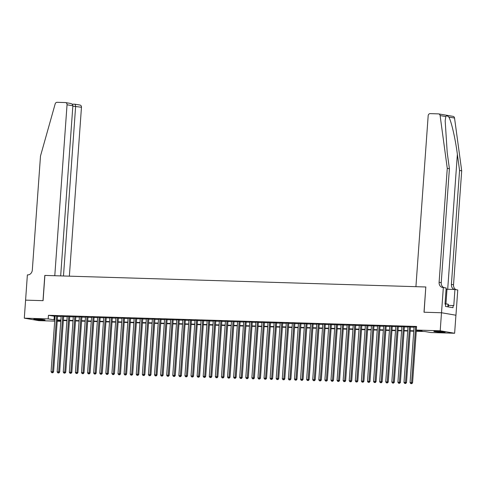 <?xml version="1.0" encoding="UTF-8"?>
<svg xmlns="http://www.w3.org/2000/svg" width="486" height="486" viewBox="0 0 486 486"><rect width="100%" height="100%" fill="white"/><g stroke="black" fill="none" stroke-linecap="round" stroke-linejoin="round"><path stroke-width="0.73" d="M36.383 319.126A5.65 0.358 4.1 0 1 42.142 319.521A5.65 0.358 4.1 0 1 45.064 320.049A5.65 0.358 4.1 0 1 42.47 320.165A5.65 0.358 4.1 0 1 36.711 319.764A5.65 0.358 4.1 0 1 33.789 319.241A5.65 0.358 4.1 0 1 36.383 319.126M436.464 331.264A5.65 0.358 4.1 0 1 442.224 331.659A5.65 0.358 4.1 0 1 445.14 332.187A5.65 0.358 4.1 0 1 442.546 332.303A5.65 0.358 4.1 0 1 436.786 331.908A5.65 0.358 4.1 0 1 433.87 331.379A5.65 0.358 4.1 0 1 436.464 331.264M25.564 300.135L42.993 300.664L44.803 275.422L54.784 275.72L67.038 104.782A2.175 1.823 -80.3 0 0 65.58 102.582A2.175 1.823 -80.3 0 0 65.367 102.558L57.062 102.309A2.175 1.823 -80.3 0 0 55.173 103.901L40.496 156.018L32.325 269.979A5.073 4.246 99.7 0 1 27.708 274.9L27.374 274.888L25.594 300.141L43.084 300.664L44.894 275.422L425.809 286.977L423.999 312.225L441.495 312.753L455.923 315.226L454.629 333.256L430.748 332.533L424.898 331.531L416.271 331.27M60.78 321.307L57.202 321.203M54.699 321.125L38.728 320.639L24.3 318.166L48.181 318.895L54.784 319.916M57.567 316.1L55.064 316.022M63.654 316.283L61.145 316.21M69.741 316.471L67.232 316.392M75.822 316.653L73.319 316.574M81.909 316.836L79.4 316.763M87.99 317.024L85.487 316.945M94.077 317.206L91.575 317.133M100.165 317.394L97.656 317.315M106.246 317.577L103.743 317.498M112.333 317.759L109.824 317.686M118.42 317.947L115.911 317.868M124.501 318.13L121.998 318.057M130.588 318.312L128.079 318.239M136.669 318.5L134.166 318.421M142.756 318.682L140.247 318.609M148.844 318.871L146.335 318.792M154.925 319.053L152.422 318.98M161.012 319.235L158.503 319.162M167.099 319.423L164.59 319.345M173.18 319.606L170.677 319.533M179.267 319.794L176.758 319.715M185.348 319.976L182.845 319.897M191.435 320.159L188.926 320.086M197.523 320.347L195.014 320.268M203.604 320.529L201.101 320.456M209.691 320.717L207.182 320.639M215.772 320.9L213.269 320.821M221.859 321.082L219.356 321.009M227.946 321.27L225.437 321.191M234.027 321.453L231.524 321.38M240.114 321.635L237.605 321.562M246.202 321.823L243.693 321.744M252.283 322.005L249.78 321.932M258.37 322.194L255.861 322.115M264.451 322.376L261.948 322.303M270.538 322.558L268.035 322.485M276.625 322.747L274.116 322.668M282.706 322.929L280.203 322.856M288.793 323.117L286.284 323.038M294.88 323.299L292.372 323.22M300.962 323.482L298.459 323.409M307.049 323.67L304.54 323.591M313.13 323.852L310.627 323.779M319.217 324.041L316.714 323.962M325.304 324.223L322.795 324.144M331.385 324.405L328.882 324.332M337.472 324.593L334.963 324.514M343.559 324.776L341.05 324.703M349.641 324.958L347.138 324.885M355.728 325.146L353.219 325.067M361.809 325.328L359.306 325.255M367.896 325.517L365.393 325.438M373.983 325.699L371.474 325.626M380.064 325.881L377.561 325.808M386.151 326.07L383.642 325.991M392.238 326.252L389.729 326.179M398.32 326.44L395.817 326.361M404.407 326.622L401.898 326.543M410.488 326.805L407.985 326.732M416.295 330.887L422.17 331.063L416.32 330.061L416.575 326.458L48.442 315.286L55.039 316.313M57.548 316.386L61.127 316.495M63.636 316.574L67.214 316.678M69.717 316.757L73.295 316.866M75.804 316.939L79.382 317.048M81.885 317.127L85.463 317.237M87.972 317.309L91.55 317.419M94.059 317.498L97.637 317.601M100.14 317.68L103.718 317.789M106.227 317.862L109.806 317.972M112.315 318.051L115.893 318.16M118.396 318.233L121.974 318.342M124.483 318.415L128.061 318.524M130.564 318.603L134.142 318.713M136.651 318.786L140.229 318.895M142.738 318.974L146.316 319.083M148.819 319.156L152.397 319.266M154.906 319.338L158.485 319.448M160.988 319.527L164.572 319.636M167.075 319.709L170.653 319.818M173.162 319.897L176.74 320.001M179.243 320.08L182.821 320.189M185.33 320.262L188.908 320.371M191.417 320.45L194.995 320.56M197.498 320.632L201.076 320.742M203.585 320.821L207.164 320.924M209.666 321.003L213.251 321.112M215.754 321.185L219.332 321.295M221.841 321.374L225.419 321.483M227.922 321.556L231.5 321.665M234.009 321.738L237.587 321.847M240.096 321.926L243.674 322.036M246.177 322.109L249.755 322.218M252.264 322.297L255.843 322.406M258.345 322.479L261.93 322.589M264.433 322.661L268.011 322.771M270.52 322.85L274.098 322.959M276.601 323.032L280.179 323.141M282.688 323.22L286.266 323.324M288.775 323.403L292.353 323.512M294.856 323.585L298.434 323.694M300.943 323.773L304.522 323.883M307.024 323.955L310.609 324.065M313.112 324.144L316.69 324.247M319.199 324.326L322.777 324.435M325.28 324.508L328.858 324.618M331.367 324.697L334.945 324.806M337.454 324.879L341.032 324.988M343.535 325.061L347.113 325.17M349.622 325.249L353.201 325.359M355.703 325.432L359.282 325.541M361.791 325.62L365.369 325.729M367.878 325.802L371.456 325.912M373.959 325.985L377.537 326.094M380.046 326.173L383.624 326.282M386.127 326.355L389.711 326.464M392.214 326.543L395.792 326.647M398.301 326.726L401.879 326.835M404.382 326.908L407.961 327.017M410.47 327.096L414.048 327.206M416.545 326.853L414.066 326.914M452.891 116.354A2.175 1.823 99.7 0 1 453.104 116.373A2.175 1.823 99.7 0 1 454.544 118.049L461.7 170.835L459.562 170.465L457.369 154.281C455.376 138.832 451.348 121.263 448.839 117.071C447.454 115.698 446.446 115.528 445.82 116.555L445.17 120.765L447.211 152.543L449.404 168.727L447.272 168.363L439.101 282.323A5.073 4.246 -80.3 0 0 442.503 287.451A5.073 4.246 -80.3 0 0 442.995 287.499L446.16 287.998L445 304.151L445.626 304.26L445.474 306.423L453.001 307.711L453.152 305.548L453.778 305.658L454.939 289.498L457.763 289.984L455.953 315.226L441.525 312.753L424.09 312.225L425.809 286.977M441.495 312.753L440.201 330.784L454.629 333.256M25.594 300.135L24.3 318.166M48.442 315.286L48.181 318.895M416.32 330.061L440.201 330.784M57.287 319.995L60.865 320.104M63.374 320.177L66.953 320.286M69.462 320.365L73.04 320.468M75.543 320.547L79.121 320.657M81.63 320.73L85.208 320.839M87.711 320.918L91.295 321.027M93.798 321.1L97.376 321.21M99.885 321.289L103.463 321.392M105.966 321.471L109.544 321.58M112.053 321.653L115.632 321.762M118.141 321.841L121.719 321.951M124.222 322.024L127.8 322.133M130.309 322.212L133.887 322.315M136.39 322.394L139.974 322.504M142.477 322.576L146.055 322.686M148.564 322.765L152.142 322.874M154.645 322.947L158.223 323.056M160.732 323.129L164.311 323.239M166.82 323.318L170.398 323.427M172.901 323.5L176.479 323.609M178.988 323.688L182.566 323.798M185.069 323.87L188.653 323.98M191.156 324.053L194.734 324.162M197.243 324.241L200.821 324.35M203.324 324.423L206.902 324.533M209.411 324.612L212.99 324.715M215.498 324.794L219.077 324.903M221.58 324.976L225.158 325.085M227.667 325.164L231.245 325.274M233.748 325.347L237.326 325.456M239.835 325.535L243.413 325.638M245.922 325.717L249.5 325.827M252.003 325.899L255.581 326.009M258.09 326.088L261.668 326.197M264.177 326.27L267.756 326.379M270.259 326.452L273.837 326.562M276.346 326.641L279.924 326.75M282.427 326.823L286.005 326.932M288.514 327.011L292.092 327.121M294.601 327.193L298.179 327.303M300.682 327.376L304.26 327.485M306.769 327.564L310.347 327.673M312.85 327.746L316.435 327.856M318.938 327.935L322.516 328.038M325.025 328.117L328.603 328.226M331.106 328.299L334.684 328.408M337.193 328.487L340.771 328.597M343.28 328.67L346.858 328.779M349.361 328.858L352.939 328.961M355.448 329.04L359.026 329.15M361.529 329.222L365.114 329.332M367.616 329.411L371.195 329.52M373.704 329.593L377.282 329.702M379.785 329.775L383.363 329.885M385.872 329.964L389.45 330.073M391.959 330.146L395.537 330.255M398.04 330.334L401.618 330.444M404.127 330.516L407.705 330.626M410.208 330.699L413.793 330.808M57.257 320.444L60.799 321.052M413.762 331.197L410.184 331.088M407.675 331.009L404.097 330.899M401.594 330.826L398.016 330.717M395.507 330.638L391.929 330.529M389.426 330.456L385.841 330.346M383.339 330.273L379.76 330.164M377.251 330.085L373.673 329.976M371.17 329.903L367.592 329.794M365.083 329.715L361.505 329.611M358.996 329.532L355.418 329.423M352.915 329.35L349.337 329.241M346.828 329.162L343.25 329.052M340.747 328.979L337.163 328.87M334.66 328.791L331.081 328.688M328.572 328.609L324.994 328.5M322.491 328.427L318.913 328.317M316.404 328.238L312.826 328.129M310.317 328.056L306.739 327.947M304.236 327.874L300.658 327.764M298.149 327.685L294.571 327.576M292.068 327.503L288.484 327.394M285.981 327.315L282.402 327.206M279.893 327.133L276.315 327.023M273.812 326.95L270.234 326.841M267.725 326.762L264.147 326.653M261.638 326.58L258.06 326.471M255.557 326.392L251.979 326.288M249.47 326.209L245.892 326.1M243.389 326.027L239.805 325.918M237.302 325.839L233.723 325.729M231.215 325.656L227.636 325.547M225.133 325.468L221.555 325.365M219.046 325.286L215.468 325.177M212.959 325.104L209.381 324.994M206.878 324.915L203.3 324.806M200.791 324.733L197.213 324.624M194.71 324.545L191.132 324.441M188.623 324.362L185.045 324.253M182.536 324.18L178.957 324.071M176.454 323.992L172.876 323.883M170.367 323.81L166.789 323.7M164.28 323.627L160.702 323.518M158.199 323.439L154.621 323.33M152.112 323.257L148.534 323.147M146.031 323.068L142.453 322.965M139.944 322.886L136.366 322.777M133.857 322.704L130.278 322.595M127.775 322.516L124.197 322.406M121.688 322.333L118.11 322.224M115.607 322.145L112.023 322.042M109.52 321.963L105.942 321.853M103.433 321.781L99.855 321.671M97.352 321.592L93.774 321.483M91.265 321.41L87.687 321.301M85.178 321.222L81.599 321.118M79.096 321.039L75.518 320.93M73.009 320.857L69.431 320.748M66.928 320.669L63.344 320.56M60.841 320.487L57.263 320.377M54.292 316.289L54.031 319.897M415.603 326.823L411.599 382.652L410.075 382.603L414.078 326.78M416.356 330.067L412.571 382.816L411.599 382.652L411.369 383.624L410.761 383.606L411.369 383.624M411.757 383.691L412.571 382.816M410.075 382.603L410.761 383.606M436.197 331.252A5.613 0.358 -175.9 0 0 442.855 331.731M448.274 306.903L448.432 304.667L448.068 304.139L445.024 303.823M447.879 306.836L448.068 304.139M442.193 331.659A4.89 0.31 4.1 0 1 436.865 331.276M36.122 319.114A5.613 0.358 -175.9 0 0 42.774 319.594M42.112 319.521A4.89 0.31 4.1 0 1 36.784 319.138M425.9 286.983L415.919 286.679L428.172 115.735A2.175 1.823 -80.3 0 1 430.153 113.627L438.457 113.882A2.175 1.823 -80.3 0 1 438.67 113.9A2.175 1.823 -80.3 0 1 440.116 115.577L447.272 168.363M449.404 168.727L441.233 282.688A5.073 4.246 -80.3 0 0 443.906 287.609M461.7 170.835L453.529 284.796A5.073 4.246 -80.3 0 0 456.202 289.717M454.465 289.486A5.073 4.246 -80.3 0 1 451.397 284.432L459.562 170.465M443.335 287.512L441.525 312.753M454.939 289.498L446.992 289.255A8.153 0.516 4.1 0 1 446.069 289.225M453.152 305.548L448.378 305.402M69.358 276.163L81.466 107.248L72.839 106.167M63.472 275.987L75.64 106.252L75.136 104.235L80.008 105.055A2.175 1.823 99.7 0 1 81.466 107.248M60.671 275.902L72.87 105.778L67.038 104.782M72.87 105.778C72.772 104.46 71.825 103.652 70.027 103.36L65.58 102.582M409.516 326.641L405.512 382.47L403.994 382.421L407.991 326.592M410.5 326.671L406.49 382.634L405.512 382.47L405.281 383.442L404.674 383.424L405.281 383.442M405.67 383.509L406.49 382.634M403.994 382.421L404.674 383.424M403.429 326.452L399.431 382.282L397.906 382.239L401.91 326.41M404.413 326.483L400.403 382.452L399.431 382.282L399.2 383.254L398.587 383.235L399.2 383.254M399.589 383.32L400.403 382.452M397.906 382.239L398.587 383.235M397.348 326.27L393.344 382.099L391.825 382.051L395.823 326.228M398.332 326.3L394.316 382.263L393.344 382.099L393.113 383.071L392.506 383.053L393.113 383.071M393.502 383.138L394.316 382.263M391.825 382.051L392.506 383.053M391.26 326.088L387.257 381.911L385.738 381.868L389.742 326.039M392.245 326.118L388.235 382.081L387.257 381.911L387.026 382.889L386.419 382.871L387.026 382.889M387.415 382.956L388.235 382.081M385.738 381.868L386.419 382.871M385.173 325.899L381.176 381.729L379.651 381.68L383.654 325.857M386.163 325.93L382.148 381.893L381.176 381.729L380.945 382.701L380.331 382.682L380.945 382.701M381.334 382.768L382.148 381.893M379.651 381.68L380.331 382.682M379.092 325.717L375.089 381.546L373.57 381.498L377.567 325.669M380.076 325.748L376.067 381.71L375.089 381.546L374.858 382.518L374.25 382.5L374.858 382.518M375.247 382.585L376.067 381.71M373.57 381.498L374.25 382.5M373.005 325.535L369.002 381.358L367.483 381.316L371.486 325.486M373.989 325.559L369.98 381.528L369.002 381.358L368.771 382.33L368.163 382.312L368.771 382.33M369.166 382.397L369.98 381.528M367.483 381.316L368.163 382.312M366.924 325.347L362.921 381.176L361.396 381.127L365.399 325.304M367.908 325.377L363.893 381.34L362.921 381.176L362.69 382.148L362.082 382.13L362.69 382.148M363.078 382.215L363.893 381.34M361.396 381.127L362.082 382.13M360.837 325.164L356.833 380.988L355.315 380.945L359.312 325.116M361.821 325.195L357.811 381.158L356.833 380.988L356.603 381.966L355.995 381.947L356.603 381.966M356.991 382.032L357.811 381.158M355.315 380.945L355.995 381.947M354.75 324.976L350.752 380.805L349.227 380.757L353.231 324.934M355.734 325.006L351.724 380.969L350.752 380.805L350.521 381.777L349.908 381.759L350.521 381.777M350.91 381.844L351.724 380.969M349.227 380.757L349.908 381.759M348.669 324.794L344.665 380.623L343.146 380.574L347.144 324.745M349.653 324.824L345.637 380.787L344.665 380.623L344.434 381.595L343.827 381.577L344.434 381.595M344.823 381.662L345.637 380.787M343.146 380.574L343.827 381.577M342.581 324.612L338.578 380.435L337.059 380.392L341.063 324.563M343.566 324.642L339.556 380.605L338.578 380.435L338.347 381.413L337.74 381.389L338.347 381.413M338.736 381.48L339.556 380.605M337.059 380.392L337.74 381.389M336.494 324.423L332.497 380.252L330.972 380.204L334.976 324.381M337.484 324.454L333.469 380.417L332.497 380.252L332.266 381.224L331.652 381.206L332.266 381.224M332.655 381.291L333.469 380.417M330.972 380.204L331.652 381.206M330.413 324.241L326.41 380.064L324.891 380.022L328.888 324.192M331.397 324.271L327.388 380.234L326.41 380.064L326.179 381.042L325.571 381.024L326.179 381.042M326.568 381.109L327.388 380.234M324.891 380.022L325.571 381.024M324.326 324.053L320.323 379.882L318.804 379.833L322.807 324.01M325.31 324.083L321.301 380.052L320.323 379.882L320.092 380.854L319.484 380.836L320.092 380.854M320.487 380.921L321.301 380.052M318.804 379.833L319.484 380.836M318.245 323.87L314.242 379.7L312.717 379.651L316.72 323.822M319.229 323.901L315.214 379.864L314.242 379.7L314.011 380.672L313.403 380.653L314.011 380.672M314.399 380.738L315.214 379.864M312.717 379.651L313.403 380.653M312.158 323.688L308.154 379.511L306.636 379.469L310.639 323.64M313.142 323.719L309.132 379.681L308.154 379.511L307.924 380.489L307.316 380.471L307.924 380.489M308.312 380.556L309.132 379.681M306.636 379.469L307.316 380.471M306.071 323.5L302.073 379.329L300.548 379.28L304.552 323.457M307.055 323.53L303.045 379.493L302.073 379.329L301.842 380.301L301.229 380.283L301.842 380.301M302.231 380.368L303.045 379.493M300.548 379.28L301.229 380.283M299.99 323.318L295.986 379.141L294.467 379.098L298.465 323.269M300.974 323.348L296.958 379.311L295.986 379.141L295.755 380.119L295.148 380.101L295.755 380.119M296.144 380.186L296.958 379.311M294.467 379.098L295.148 380.101M293.902 323.129L289.899 378.959L288.38 378.916L292.384 323.087M294.887 323.16L290.877 379.129L289.899 378.959L289.668 379.93L289.061 379.912L289.668 379.93M290.063 379.997L290.877 379.129M288.38 378.916L289.061 379.912M287.815 322.947L283.818 378.776L282.293 378.728L286.297 322.898M288.805 322.977L284.79 378.94L283.818 378.776L283.587 379.748L282.98 379.73L283.587 379.748M283.976 379.815L284.79 378.94M282.293 378.728L282.98 379.73M281.734 322.765L277.731 378.588L276.212 378.545L280.209 322.716M282.718 322.795L278.709 378.758L277.731 378.588L277.5 379.566L276.892 379.548L277.5 379.566M277.889 379.633L278.709 378.758M276.212 378.545L276.892 379.548M275.647 322.576L271.644 378.406L270.125 378.357L274.128 322.534M276.631 322.607L272.622 378.57L271.644 378.406L271.413 379.378L270.805 379.359L271.413 379.378M271.808 379.445L272.622 378.57M270.125 378.357L270.805 379.359M269.566 322.394L265.563 378.223L264.038 378.175L268.041 322.346M270.55 322.425L266.535 378.387L265.563 378.223L265.332 379.195L264.724 379.177L265.332 379.195M265.721 379.262L266.535 378.387M264.038 378.175L264.724 379.177M263.479 322.212L259.475 378.035L257.957 377.993L261.96 322.163M264.463 322.236L260.453 378.205L259.475 378.035L259.245 379.007L258.637 378.989L259.245 379.007M259.633 379.074L260.453 378.205M257.957 377.993L258.637 378.989M257.392 322.024L253.394 377.853L251.87 377.804L255.873 321.981M258.376 322.054L254.366 378.017L253.394 377.853L253.163 378.825L252.55 378.807L253.163 378.825M253.552 378.892L254.366 378.017M251.87 377.804L252.55 378.807M251.311 321.841L247.307 377.665L245.788 377.622L249.786 321.793M252.295 321.872L248.279 377.835L247.307 377.665L247.076 378.643L246.469 378.624L247.076 378.643M247.465 378.709L248.279 377.835M245.788 377.622L246.469 378.624M245.223 321.653L241.22 377.482L239.701 377.434L243.705 321.611M246.208 321.683L242.198 377.646L241.22 377.482L240.989 378.454L240.382 378.436L240.989 378.454M241.384 378.521L242.198 377.646M239.701 377.434L240.382 378.436M239.136 321.471L235.139 377.3L233.614 377.251L237.618 321.422M240.127 321.501L236.111 377.464L235.139 377.3L234.908 378.272L234.301 378.254L234.908 378.272M235.297 378.339L236.111 377.464M233.614 377.251L234.301 378.254M233.055 321.289L229.052 377.112L227.533 377.069L231.53 321.24M234.039 321.319L230.03 377.282L229.052 377.112L228.821 378.09L228.213 378.065L228.821 378.09M229.21 378.157L230.03 377.282M227.533 377.069L228.213 378.065M226.968 321.1L222.965 376.929L221.446 376.881L225.449 321.058M227.952 321.131L223.943 377.093L222.965 376.929L222.734 377.901L222.126 377.883L222.734 377.901M223.129 377.968L223.943 377.093M221.446 376.881L222.126 377.883M220.887 320.918L216.884 376.741L215.359 376.699L219.362 320.869M221.871 320.948L217.856 376.911L216.884 376.741L216.653 377.719L216.045 377.701L216.653 377.719M217.042 377.786L217.856 376.911M215.359 376.699L216.045 377.701M214.8 320.73L210.796 376.559L209.278 376.51L213.281 320.687M215.784 320.76L211.775 376.729L210.796 376.559L210.566 377.531L209.958 377.513L210.566 377.531M210.954 377.598L211.775 376.729M209.278 376.51L209.958 377.513M208.713 320.547L204.715 376.377L203.191 376.328L207.194 320.499M209.697 320.578L205.687 376.541L204.715 376.377L204.485 377.349L203.871 377.33L204.485 377.349M204.873 377.415L205.687 376.541M203.191 376.328L203.871 377.33M202.632 320.365L198.628 376.188L197.109 376.146L201.107 320.317M203.616 320.396L199.606 376.358L198.628 376.188L198.397 377.166L197.79 377.148L198.397 377.166M198.786 377.233L199.606 376.358M197.109 376.146L197.79 377.148M196.544 320.177L192.541 376.006L191.022 375.957L195.026 320.134M197.529 320.207L193.519 376.17L192.541 376.006L192.31 376.978L191.703 376.96L192.31 376.978M192.705 377.045L193.519 376.17M191.022 375.957L191.703 376.96M190.457 319.995L186.46 375.818L184.935 375.775L188.939 319.946M191.448 320.025L187.432 375.988L186.46 375.818L186.229 376.796L185.622 376.778L186.229 376.796M186.618 376.863L187.432 375.988M184.935 375.775L185.622 376.778M184.376 319.806L180.373 375.635L178.854 375.587L182.851 319.764M185.36 319.837L181.351 375.806L180.373 375.635L180.142 376.607L179.534 376.589L180.142 376.607M180.531 376.674L181.351 375.806M178.854 375.587L179.534 376.589M178.289 319.624L174.292 375.453L172.767 375.405L176.77 319.575M179.273 319.654L175.264 375.617L174.292 375.453L174.055 376.425L173.447 376.407L174.055 376.425M174.45 376.492L175.264 375.617M172.767 375.405L173.447 376.407M172.208 319.442L168.205 375.265L166.68 375.222L170.683 319.393M173.192 319.472L169.177 375.435L168.205 375.265L167.974 376.243L167.366 376.225L167.974 376.243M168.363 376.31L169.177 375.435M166.68 375.222L167.366 376.225M166.121 319.253L162.117 375.083L160.599 375.034L164.602 319.211M167.105 319.284L163.096 375.247L162.117 375.083L161.887 376.055L161.279 376.036L161.887 376.055M162.275 376.121L163.096 375.247M160.599 375.034L161.279 376.036M160.034 319.071L156.036 374.9L154.512 374.852L158.515 319.023M161.018 319.102L157.008 375.064L156.036 374.9L155.806 375.872L155.192 375.854L155.806 375.872M156.194 375.939L157.008 375.064M154.512 374.852L155.192 375.854M153.953 318.889L149.949 374.712L148.43 374.67L152.428 318.84M154.937 318.913L150.927 374.882L149.949 374.712L149.718 375.684L149.111 375.666L149.718 375.684M150.107 375.751L150.927 374.882M148.43 374.67L149.111 375.666M147.866 318.701L143.862 374.53L142.343 374.481L146.347 318.658M148.85 318.731L144.84 374.694L143.862 374.53L143.631 375.502L143.024 375.484L143.631 375.502M144.026 375.569L144.84 374.694M142.343 374.481L143.024 375.484M141.784 318.518L137.781 374.342L136.256 374.299L140.26 318.47M142.769 318.549L138.753 374.512L137.781 374.342L137.55 375.32L136.943 375.301L137.55 375.32M137.939 375.386L138.753 374.512M136.256 374.299L136.943 375.301M135.697 318.33L131.694 374.159L130.175 374.111L134.172 318.287M136.681 318.36L132.672 374.323L131.694 374.159L131.463 375.131L130.856 375.113L131.463 375.131M131.852 375.198L132.672 374.323M130.175 374.111L130.856 375.113M129.61 318.148L125.613 373.977L124.088 373.928L128.091 318.099M130.594 318.178L126.585 374.141L125.613 373.977L125.382 374.949L124.768 374.931L125.382 374.949M125.771 375.016L126.585 374.141M124.088 373.928L124.768 374.931M123.529 317.966L119.526 373.789L118.007 373.746L122.004 317.917M124.513 317.99L120.498 373.959L119.526 373.789L119.295 374.767L118.687 374.742L119.295 374.767M119.684 374.834L120.498 373.959M118.007 373.746L118.687 374.742M117.442 317.777L113.438 373.606L111.92 373.558L115.923 317.735M118.426 317.808L114.417 373.77L113.438 373.606L113.208 374.578L112.6 374.56L113.208 374.578M113.596 374.645L114.417 373.77M111.92 373.558L112.6 374.56M111.355 317.595L107.357 373.418L105.833 373.376L109.836 317.546M112.345 317.625L108.329 373.588L107.357 373.418L107.127 374.396L106.513 374.378L107.127 374.396M107.515 374.463L108.329 373.588M105.833 373.376L106.513 374.378M105.274 317.407L101.27 373.236L99.751 373.187L103.749 317.364M106.258 317.437L102.248 373.406L101.27 373.236L101.039 374.208L100.432 374.19L101.039 374.208M101.428 374.275L102.248 373.406M99.751 373.187L100.432 374.19M99.187 317.224L95.183 373.054L93.664 373.005L97.668 317.176M100.171 317.255L96.161 373.218L95.183 373.054L94.952 374.026L94.345 374.007L94.952 374.026M95.347 374.092L96.161 373.218M93.664 373.005L94.345 374.007M93.105 317.042L89.102 372.865L87.577 372.823L91.581 316.993M94.09 317.072L90.074 373.035L89.102 372.865L88.871 373.843L88.264 373.825L88.871 373.843M89.26 373.91L90.074 373.035M87.577 372.823L88.264 373.825M87.018 316.854L83.015 372.683L81.496 372.634L85.5 316.811M88.002 316.884L83.993 372.847L83.015 372.683L82.784 373.655L82.177 373.637L82.784 373.655M83.173 373.722L83.993 372.847M81.496 372.634L82.177 373.637M80.931 316.672L76.934 372.495L75.409 372.452L79.412 316.623M81.915 316.702L77.906 372.665L76.934 372.495L76.703 373.473L76.089 373.455L76.703 373.473M77.092 373.54L77.906 372.665M75.409 372.452L76.089 373.455M74.85 316.483L70.847 372.312L69.328 372.264L73.325 316.441M75.834 316.514L71.819 372.483L70.847 372.312L70.616 373.284L70.008 373.266L70.616 373.284M71.005 373.351L71.819 372.483M69.328 372.264L70.008 373.266M68.763 316.301L64.76 372.13L63.241 372.082L67.244 316.252M69.747 316.331L65.738 372.294L64.76 372.13L64.529 373.102L63.921 373.084L64.529 373.102M64.917 373.169L65.738 372.294M63.241 372.082L63.921 373.084M62.676 316.119L58.678 371.942L57.154 371.899L61.157 316.07M63.666 316.149L59.65 372.112L58.678 371.942L58.448 372.92L57.84 372.902L58.448 372.92M58.836 372.987L59.65 372.112M57.154 371.899L57.84 372.902M56.595 315.93L52.591 371.76L51.073 371.711L55.07 315.888M57.579 315.961L53.569 371.924L52.591 371.76L52.36 372.732L51.753 372.713L52.36 372.732M52.749 372.798L53.569 371.924M51.073 371.711L51.753 372.713M457.369 154.281L447.697 289.279M441.233 282.688L439.101 282.323M451.397 284.432L453.529 284.796M454.544 118.049L448.839 117.071M445.82 116.555L440.116 115.577M445.941 303.92L446.992 289.255M75.184 104.229L72.056 104.132L75.136 104.235M453.104 116.373L438.67 113.9"/></g></svg>
